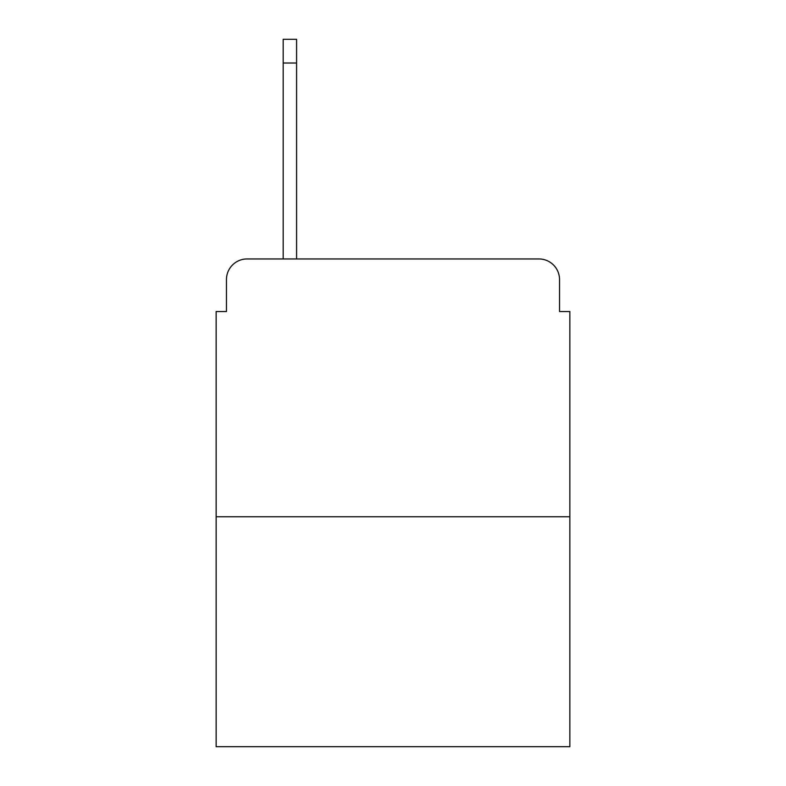 <?xml version="1.0" encoding="UTF-8"?>
<svg xmlns="http://www.w3.org/2000/svg" width="786" height="786" viewBox="0 0 786 786"><rect width="100%" height="100%" fill="white"/><g stroke="black" fill="none" stroke-linecap="round" stroke-linejoin="round"><path stroke-width="1.18" d="M226.466 279.57L226.466 311.531L226.466 279.57A20.623 20.623 0 0 1 247.089 258.948L283.176 258.948L283.176 39.3L296.587 39.3L296.587 258.948L312.563 258.948M569.85 516.746L216.15 516.746L216.15 746.7L569.85 746.7L569.85 311.531L559.534 311.531L559.534 279.57A20.623 20.623 0 0 0 538.911 258.948L247.089 258.948M216.15 516.746L216.15 311.531L226.466 311.531M473.437 258.948L538.911 258.948M559.534 311.531L559.534 279.57M283.176 63.018L296.587 63.018"/></g></svg>
